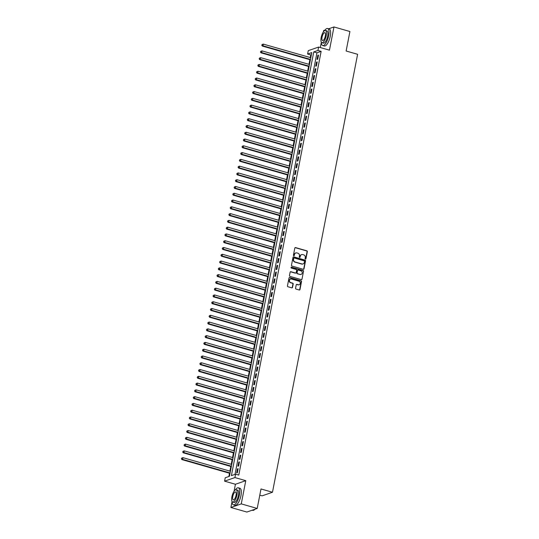<?xml version="1.0" encoding="UTF-8"?>
<svg xmlns="http://www.w3.org/2000/svg" width="539" height="539" viewBox="0 0 539 539"><rect width="100%" height="100%" fill="white"/><g stroke="black" fill="none" stroke-linecap="round" stroke-linejoin="round"><path stroke-width="0.81" d="M305.431 259.07A0.485 0.445 70.8 0 0 305.963 258.733L307.338 251.659A0.694 0.633 70.8 0 0 306.839 250.817L295.567 247.59A0.694 0.633 70.8 0 0 294.813 248.075L293.438 255.142A0.485 0.445 70.8 0 0 294.038 255.729A0.485 0.445 70.8 0 0 294.314 255.392L294.496 254.482A2.223 2.021 70.8 0 1 296.915 252.926L297.851 253.195A2.223 2.021 70.8 0 1 299.441 255.897L299.26 256.813A0.485 0.445 70.8 0 0 299.859 257.399A0.485 0.445 70.8 0 0 300.135 257.063L300.317 256.146A2.223 2.021 70.8 0 1 302.736 254.59L303.673 254.859A2.223 2.021 70.8 0 1 305.263 257.568L305.087 258.477A0.485 0.445 70.8 0 0 305.431 259.07M305.532 259.091A0.485 0.445 70.8 0 0 305.68 258.828L307.055 251.76A0.694 0.633 70.8 0 0 306.556 250.911L295.291 247.684A0.694 0.633 70.8 0 0 295.076 247.664M293.89 255.749A0.485 0.445 70.8 0 0 294.038 255.493L294.496 254.482M299.711 257.42A0.485 0.445 70.8 0 0 299.859 257.157L300.317 256.146M295.567 288.224A0.694 0.633 70.8 0 0 296.066 289.072L299.226 289.975A0.694 0.633 70.8 0 0 299.98 289.49L301.51 281.641A0.694 0.633 70.8 0 0 301.011 280.792L289.739 277.565A0.694 0.633 70.8 0 0 288.985 278.05L287.462 285.906A0.694 0.633 70.8 0 0 287.961 286.748L291.774 287.846A0.694 0.633 70.8 0 0 292.529 287.354L293.182 283.999A0.694 0.633 70.8 0 0 292.69 283.15L290.797 282.611A1.86 1.691 70.8 0 1 290.528 279.074A1.86 1.691 70.8 0 1 291.484 279.047L298.902 281.176A1.86 1.691 70.8 0 1 299.172 284.713A1.86 1.691 70.8 0 1 298.215 284.733L296.976 284.383A0.694 0.633 70.8 0 0 296.221 284.868L295.567 288.224M235.59 474.172L234.93 477.561L224.581 481.159L225.241 477.77L229.439 476.308L311.798 52.593L307.601 54.048L308.261 50.659L318.61 47.061L317.956 50.45L313.759 51.912L231.393 475.627L235.59 474.172L238.784 475.081L321.143 51.367L317.956 50.45M318.61 47.061L329.457 50.167L333.971 26.95L349.912 31.518L346.126 51.01L357.606 54.298L272.478 492.248L260.997 488.961L257.204 508.452L241.263 503.884L245.777 480.667L234.93 477.561M303.248 269.284A0.694 0.633 70.8 0 0 304.003 268.793L305.532 260.943A0.694 0.633 70.8 0 0 305.034 260.101L293.768 256.867A0.694 0.633 70.8 0 0 293.007 257.359L291.484 265.208A0.694 0.633 70.8 0 0 291.983 266.05L303.248 269.284M303.518 271.292L301.995 279.141A0.694 0.633 70.8 0 1 301.24 279.626L289.969 276.399A0.694 0.633 70.8 0 1 289.47 275.557L290.123 272.195A0.694 0.633 70.8 0 1 290.878 271.71L295.453 273.017A0.694 0.633 70.8 0 0 296.207 272.532L296.639 270.302A0.694 0.633 70.8 0 0 296.14 269.46L291.383 268.099A0.485 0.445 70.8 0 1 291.316 267.169A0.485 0.445 70.8 0 1 291.565 267.162L303.026 270.443A0.694 0.633 70.8 0 1 303.518 271.292L301.995 279.141M257.204 508.452L246.855 512.05L230.908 507.482L241.263 503.884M333.971 26.95L328.655 28.796M325.01 30.063L323.616 30.548L323.353 31.909M317.734 59.189L318.522 55.119L317.821 55.362L317.033 59.431L317.734 59.189M316.413 65.967L317.202 61.904L316.508 62.147L315.713 66.209L316.413 65.967M315.093 72.752L315.888 68.682L315.187 68.925L314.399 72.994L315.093 72.752M313.779 79.529L314.567 75.46L313.866 75.703L313.078 79.772L313.779 79.529M312.458 86.307L313.253 82.238L312.553 82.48L311.758 86.55L312.458 86.307M311.144 93.085L311.933 89.023L311.232 89.265L310.444 93.328L311.144 93.085M309.824 99.87L310.612 95.801L309.918 96.043L309.123 100.113L309.824 99.87M308.503 106.648L309.298 102.578L308.598 102.821L307.809 106.89L308.503 106.648M307.19 113.426L307.978 109.356L307.277 109.599L306.489 113.668L307.19 113.426M305.869 120.204L306.664 116.134L305.963 116.384L305.168 120.446L305.869 120.204M304.555 126.982L305.343 122.919L304.643 123.162L303.855 127.231L304.555 126.982M303.235 133.766L304.023 129.697L303.329 129.939L302.534 134.009L303.235 133.766M301.914 140.544L302.709 136.475L302.008 136.717L301.22 140.787L301.914 140.544M300.6 147.322L301.389 143.253L300.688 143.495L299.9 147.565L300.6 147.322M299.28 154.1L300.075 150.037L299.374 150.28L298.579 154.343L299.28 154.1M297.966 160.885L298.754 156.815L298.054 157.058L297.265 161.127L297.966 160.885M296.645 167.663L297.434 163.593L296.74 163.836L295.945 167.905L296.645 167.663M295.332 174.441L296.12 170.371L295.419 170.614L294.631 174.683L295.332 174.441M294.011 181.219L294.799 177.156L294.099 177.398L293.31 181.461L294.011 181.219M292.69 188.003L293.486 183.934L292.785 184.176L291.997 188.246L292.69 188.003M291.377 194.781L292.165 190.712L291.464 190.954L290.676 195.024L291.377 194.781M290.056 201.559L290.851 197.49L290.15 197.732L289.355 201.802L290.056 201.559M288.742 208.337L289.531 204.268L288.83 204.517L288.042 208.58L288.742 208.337M287.422 215.115L288.21 211.052L287.516 211.295L286.721 215.357L287.422 215.115M286.101 221.9L286.896 217.83L286.196 218.073L285.407 222.142L286.101 221.9M284.787 228.677L285.576 224.608L284.875 224.851L284.087 228.92L284.787 228.677M283.467 235.455L284.262 231.386L283.561 231.629L282.766 235.698L283.467 235.455M282.153 242.233L282.941 238.171L282.241 238.413L281.452 242.476L282.153 242.233M280.832 249.018L281.621 244.949L280.927 245.191L280.132 249.261L280.832 249.018M279.512 255.796L280.307 251.726L279.606 251.969L278.818 256.038L279.512 255.796M278.198 262.574L278.986 258.504L278.286 258.747L277.497 262.816L278.198 262.574M276.878 269.352L277.673 265.289L276.972 265.532L276.177 269.594L276.878 269.352M275.564 276.13L276.352 272.067L275.651 272.31L274.863 276.379L275.564 276.13M274.243 282.914L275.031 278.845L274.338 279.087L273.542 283.157L274.243 282.914M272.923 289.692L273.718 285.623L273.017 285.865L272.229 289.935L272.923 289.692M271.609 296.47L272.397 292.401L271.696 292.65L270.908 296.713L271.609 296.47M270.288 303.248L271.083 299.185L270.383 299.428L269.588 303.491L270.288 303.248M268.974 310.033L269.763 305.963L269.062 306.206L268.274 310.275L268.974 310.033M267.654 316.811L268.442 312.741L267.748 312.984L266.953 317.053L267.654 316.811M266.34 323.589L267.128 319.519L266.428 319.762L265.639 323.831L266.34 323.589M265.02 330.367L265.808 326.304L265.107 326.546L264.319 330.609L265.02 330.367M263.699 337.151L264.494 333.082L263.793 333.324L263.005 337.394L263.699 337.151M262.385 343.929L263.173 339.86L262.473 340.102L261.684 344.172L262.385 343.929M261.065 350.707L261.86 346.638L261.159 346.88L260.364 350.95L261.065 350.707M259.751 357.485L260.539 353.422L259.838 353.665L259.05 357.728L259.751 357.485M258.43 364.263L259.219 360.2L258.518 360.443L257.73 364.512L258.43 364.263M257.11 371.048L257.905 366.978L257.204 367.221L256.416 371.29L257.11 371.048M255.796 377.826L256.584 373.756L255.884 373.999L255.095 378.068L255.796 377.826M254.475 384.603L255.27 380.534L254.57 380.777L253.775 384.846L254.475 384.603M253.162 391.381L253.95 387.319L253.249 387.561L252.461 391.624L253.162 391.381M251.841 398.166L252.629 394.097L251.935 394.339L251.14 398.409L251.841 398.166M250.52 404.944L251.315 400.875L250.615 401.117L249.826 405.187L250.52 404.944M249.207 411.722L249.995 407.652L249.294 407.895L248.506 411.964L249.207 411.722M247.886 418.5L248.681 414.437L247.98 414.68L247.185 418.742L247.886 418.5M246.572 425.284L247.361 421.215L246.66 421.458L245.872 425.527L246.572 425.284M245.252 432.062L246.04 427.993L245.346 428.236L244.551 432.305L245.252 432.062M243.931 438.84L244.726 434.771L244.026 435.013L243.237 439.083L243.931 438.84M242.617 445.618L243.406 441.549L242.705 441.798L241.917 445.861L242.617 445.618M241.297 452.396L242.092 448.333L241.391 448.576L240.596 452.645L241.297 452.396M239.983 459.181L240.771 455.111L240.071 455.354L239.282 459.423L239.983 459.181M238.662 465.959L239.451 461.889L238.757 462.132L237.962 466.201L238.662 465.959M321.143 51.367L316.945 52.822L235.004 474.374M237.436 468.91L236.648 472.979L237.349 472.737L238.137 468.667L237.436 468.91L238.056 469.092M311.38 54.762L310.787 54.965L310.282 57.565M309.871 59.674L308.968 64.343M308.557 66.459L307.648 71.121M307.237 73.237L306.334 77.899M305.923 80.015L305.013 84.684M304.602 86.792L303.7 91.462M303.289 93.577L302.379 98.239M301.968 100.355L301.058 105.017M300.647 107.133L299.745 111.795M299.334 113.911L298.424 118.58M298.013 120.696L297.11 125.358M296.699 127.473L295.79 132.136M295.379 134.251L294.469 138.914M294.058 141.029L293.155 145.698M292.744 147.807L291.835 152.476M291.424 154.592L290.521 159.254M290.11 161.37L289.2 166.032M288.789 168.148L287.88 172.81M287.469 174.926L286.566 179.595M286.155 181.71L285.246 186.373M284.835 188.488L283.932 193.151M283.521 195.266L282.611 199.929M282.2 202.044L281.291 206.713M280.88 208.829L279.977 213.491M279.566 215.607L278.656 220.269M278.245 222.385L277.342 227.047M276.931 229.163L276.022 233.832M275.611 235.941L274.708 240.61M274.297 242.725L273.388 247.388M272.977 249.503L272.067 254.165M271.656 256.281L270.753 260.943M270.342 263.059L269.433 267.728M269.022 269.844L268.119 274.506M267.708 276.622L266.798 281.284M266.387 283.399L265.478 288.062M265.067 290.177L264.164 294.846M263.753 296.962L262.843 301.624M262.432 303.74L261.53 308.402M261.119 310.518L260.209 315.18M259.798 317.296L258.888 321.965M258.477 324.074L257.575 328.743M257.164 330.858L256.254 335.521M255.843 337.636L254.94 342.299M254.529 344.414L253.62 349.077M253.209 351.192L252.299 355.861M251.888 357.977L250.985 362.639M250.574 364.755L249.665 369.417M249.254 371.533L248.351 376.195M247.94 378.311L247.03 382.98M246.619 385.089L245.717 389.758M245.306 391.873L244.396 396.536M243.985 398.651L243.076 403.313M242.665 405.429L241.762 410.098M241.351 412.207L240.441 416.876M240.03 418.992L239.127 423.654M238.716 425.77L237.807 430.432M237.396 432.547L236.486 437.21M236.075 439.325L235.172 443.995M234.761 446.11L233.852 450.772M233.441 452.888L232.538 457.55M232.127 459.666L231.218 464.328M230.807 466.444L229.897 471.113M229.486 473.222L228.853 476.51M259.785 495.179L262.122 495.846L272.478 492.248M245.777 480.667L235.422 484.265L234.074 491.218M232.039 501.681L230.908 507.482M235.422 484.265L224.581 481.159M310.787 54.965L307.601 54.048M321.318 42.372L320.314 47.553M316.945 52.822L313.759 51.912M317.821 55.362L318.441 55.544M316.508 62.147L317.121 62.322M315.187 68.925L315.807 69.1M313.866 75.703L314.486 75.878M312.553 82.48L313.166 82.662M311.232 89.265L311.852 89.44M309.918 96.043L310.531 96.218M308.598 102.821L309.218 102.996M307.277 109.599L307.897 109.781M305.963 116.384L306.576 116.559M304.643 123.162L305.263 123.337M303.329 129.939L303.942 130.115M302.008 136.717L302.628 136.899M300.688 143.495L301.308 143.677M299.374 150.28L299.994 150.455M298.054 157.058L298.673 157.233M296.74 163.836L297.353 164.011M295.419 170.614L296.039 170.796M294.099 177.398L294.718 177.574M292.785 184.176L293.405 184.351M291.464 190.954L292.084 191.129M290.15 197.732L290.764 197.914M288.83 204.517L289.45 204.692M287.516 211.295L288.129 211.47M286.196 218.073L286.815 218.248M284.875 224.851L285.495 225.026M283.561 231.629L284.174 231.81M282.241 238.413L282.86 238.588M280.927 245.191L281.54 245.366M279.606 251.969L280.226 252.144M278.286 258.747L278.906 258.929M276.972 265.532L277.585 265.707M275.651 272.31L276.271 272.485M274.338 279.087L274.951 279.263M273.017 285.865L273.637 286.047M271.696 292.65L272.316 292.825M270.383 299.428L271.002 299.603M269.062 306.206L269.682 306.381M267.748 312.984L268.361 313.159M266.428 319.762L267.048 319.944M265.107 326.546L265.727 326.722M263.793 333.324L264.413 333.5M262.473 340.102L263.093 340.277M261.159 346.88L261.772 347.062M259.838 353.665L260.458 353.84M258.518 360.443L259.138 360.618M257.204 367.221L257.824 367.396M255.884 373.999L256.503 374.181M254.57 380.777L255.183 380.958M253.249 387.561L253.869 387.736M251.935 394.339L252.548 394.514M250.615 401.117L251.235 401.292M249.294 407.895L249.914 408.077M247.98 414.68L248.594 414.855M246.66 421.458L247.28 421.633M245.346 428.236L245.959 428.411M244.026 435.013L244.645 435.195M242.705 441.798L243.325 441.973M241.391 448.576L242.011 448.751M240.071 455.354L240.69 455.529M238.757 462.132L239.37 462.314M301.449 254.671A2.223 2.021 70.8 0 0 300.034 256.247M295.628 253.007A2.223 2.021 70.8 0 0 294.213 254.576M303.464 269.305A0.694 0.633 70.8 0 0 303.726 268.894L305.249 261.038A0.694 0.633 70.8 0 0 304.757 260.196L293.486 256.968A0.694 0.633 70.8 0 0 293.277 256.948M304.515 261.422A0.485 0.445 70.8 0 0 304.164 260.836L294.274 257.999A0.485 0.445 70.8 0 0 293.742 258.343L293.56 259.306A2.223 2.021 70.8 0 0 295.143 262.008L301.907 263.942A2.223 2.021 70.8 0 0 304.326 262.392L304.515 261.422M293.89 258.08A0.485 0.445 70.8 0 0 293.465 258.437L293.742 258.343M302.911 263.962A2.223 2.021 70.8 0 1 301.624 264.043L294.867 262.102A2.223 2.021 70.8 0 1 293.277 259.4L293.465 258.437M301.449 279.653A0.694 0.633 70.8 0 0 301.712 279.242M295.662 273.044A0.694 0.633 70.8 0 1 295.17 273.118L290.602 271.804A0.694 0.633 70.8 0 0 290.386 271.784M303.241 271.387A0.694 0.633 70.8 0 0 302.743 270.544L291.289 267.263A0.485 0.445 70.8 0 0 291.188 267.243M300.196 274.378A1.86 1.691 70.8 0 0 302.244 272.559A1.86 1.691 70.8 0 0 300.883 270.821L298.269 270.066A0.694 0.633 70.8 0 0 297.515 270.558L297.083 272.781A0.694 0.633 70.8 0 0 297.582 273.63L299.913 274.472A1.86 1.691 70.8 0 0 301.005 274.398M297.777 270.147A0.694 0.633 70.8 0 0 297.238 270.652L297.515 270.558M299.913 274.472L297.299 273.724A0.694 0.633 70.8 0 1 296.8 272.882L297.238 270.652M299.03 284.754A1.86 1.691 70.8 0 1 297.932 284.835L296.699 284.477A0.694 0.633 70.8 0 0 296.484 284.457M290.393 279.128A1.86 1.691 70.8 0 0 290.514 282.705L290.797 282.611M291.99 287.866A0.694 0.633 70.8 0 0 292.253 287.455L292.906 284.093A0.694 0.633 70.8 0 0 292.407 283.251L290.514 282.705M299.435 290.002A0.694 0.633 70.8 0 0 299.704 289.591L301.227 281.735A0.694 0.633 70.8 0 0 300.728 280.893L289.463 277.666A0.694 0.633 70.8 0 0 289.254 277.639M310.801 57.713L263.328 44.11L262.998 45.808L262.298 46.051L310.39 59.829M262.062 45.135L262.19 44.454L261.779 45.229L262.998 45.808L310.471 59.405M262.19 44.454L263.328 44.11M262.298 46.051L261.779 45.229M348.241 40.115A8.651 3.045 106 0 1 348.032 41.402A8.651 3.045 106 0 1 347.736 42.716M321.305 42.136A8.86 3.119 -74 0 0 322.726 45.532A8.86 3.119 -74 0 0 328.662 35.796A8.86 3.119 -74 0 0 327.604 28.493A8.86 3.119 -74 0 0 324.606 30.622M322.726 45.532L324.323 45.99A8.86 3.119 -74 0 0 330.259 36.254A8.86 3.119 -74 0 0 329.201 28.951L327.604 28.493M325.455 30.46L326.924 30.878A6.38 2.244 106 0 1 327.685 36.14A6.38 2.244 106 0 1 323.407 43.147L321.945 42.729A6.38 2.244 -74 0 0 326.216 35.715A6.38 2.244 -74 0 0 325.455 30.46A6.38 2.244 -74 0 0 321.183 37.467A6.38 2.244 -74 0 0 321.945 42.729M322.079 37.157A4.11 1.449 -74 0 0 322.565 40.546A4.11 1.449 -74 0 0 325.32 36.032A4.11 1.449 -74 0 0 324.828 32.643A4.11 1.449 -74 0 0 322.079 37.157M258.963 499.424A8.651 3.045 106 0 1 258.754 500.711A8.651 3.045 106 0 1 258.457 502.025M232.026 501.445A8.86 3.119 -74 0 0 233.448 504.841A8.86 3.119 -74 0 0 239.383 495.105A8.86 3.119 -74 0 0 238.326 487.802A8.86 3.119 -74 0 0 235.327 489.931M233.448 504.841L235.038 505.299A8.86 3.119 -74 0 0 240.98 495.563A8.86 3.119 -74 0 0 239.922 488.26L238.326 487.802M236.176 489.769L237.645 490.187A6.38 2.244 106 0 1 238.406 495.449A6.38 2.244 106 0 1 234.128 502.456L232.659 502.038A6.38 2.244 -74 0 0 236.938 495.024A6.38 2.244 -74 0 0 236.176 489.769A6.38 2.244 -74 0 0 231.898 496.776A6.38 2.244 -74 0 0 232.659 502.038M232.794 496.466A4.11 1.449 -74 0 0 233.286 499.855A4.11 1.449 -74 0 0 236.042 495.341A4.11 1.449 -74 0 0 235.55 491.952A4.11 1.449 -74 0 0 232.794 496.466M252.171 510.204L252.71 510.359A8.86 3.119 -74 0 0 254.017 510.056A8.86 3.119 -74 0 0 254.927 509.247M255.048 509.2A8.651 3.045 106 0 1 254.233 509.914A8.651 3.045 106 0 1 254.125 509.982M309.487 64.491L262.008 50.888L261.684 52.586L260.984 52.829L309.076 66.607M260.741 51.912L260.876 51.232L260.465 52.007L261.684 52.586L309.157 66.182M260.876 51.232L262.008 50.888M260.984 52.829L260.465 52.007M308.167 71.269L260.694 57.666L260.364 59.364L259.663 59.607L307.756 73.385M259.421 58.69L259.555 58.017L259.144 58.791L260.364 59.364L307.836 72.967M259.555 58.017L260.694 57.666M259.663 59.607L259.144 58.791M306.853 78.047L259.374 64.451L259.043 66.142L258.349 66.385L306.442 80.163M258.107 65.468L258.235 64.795L257.824 65.569L259.043 66.142L306.523 79.745M258.235 64.795L259.374 64.451M258.349 66.385L257.824 65.569M305.532 84.832L258.06 71.229L257.73 72.927L257.029 73.169L305.121 86.941M256.786 72.253L256.921 71.572L256.51 72.347L257.73 72.927L305.202 86.523M256.921 71.572L258.06 71.229M257.029 73.169L256.51 72.347M304.212 91.61L256.739 78.007L256.409 79.705L255.708 79.947L303.801 93.725M255.473 79.031L255.601 78.35L255.19 79.125L256.409 79.705L303.888 93.301M255.601 78.35L256.739 78.007M255.708 79.947L255.19 79.125M302.898 98.388L255.425 84.785L255.095 86.483L254.395 86.725L302.487 100.503M254.152 85.809L254.287 85.128L253.876 85.903L255.095 86.483L302.568 100.086M254.287 85.128L255.425 84.785M254.395 86.725L253.876 85.903M301.577 105.166L254.105 91.569L253.775 93.26L253.074 93.503L301.166 107.281M252.838 92.587L252.966 91.913L252.555 92.688L253.775 93.26L301.247 106.863M252.966 91.913L254.105 91.569M253.074 93.503L252.555 92.688M300.263 111.944L252.784 98.347L252.454 100.038L251.76 100.281L299.852 114.059M251.518 99.371L251.646 98.691L251.235 99.466L252.454 100.038L299.933 113.641M251.646 98.691L252.784 98.347M251.76 100.281L251.235 99.466M298.943 118.728L251.47 105.125L251.14 106.823L250.44 107.066L298.532 120.844M250.197 106.149L250.332 105.469L249.921 106.244L251.14 106.823L298.613 120.419M250.332 105.469L251.47 105.125M250.44 107.066L249.921 106.244M297.622 125.506L250.15 111.903L249.82 113.601L249.119 113.844L297.211 127.622M248.883 112.927L249.011 112.247L248.6 113.022L249.82 113.601L297.299 127.197M249.011 112.247L250.15 111.903M249.119 113.844L248.6 113.022M296.309 132.284L248.836 118.688L248.506 120.379L247.805 120.621L295.898 134.4M247.563 119.705L247.697 119.031L247.286 119.806L248.506 120.379L295.978 133.982M247.697 119.031L248.836 118.688M247.805 120.621L247.286 119.806M294.988 139.062L247.516 125.466L247.185 127.157L246.485 127.399L294.577 141.178M246.249 126.483L246.377 125.809L245.966 126.584L247.185 127.157L294.658 140.76M246.377 125.809L247.516 125.466M246.485 127.399L245.966 126.584M293.674 145.847L246.195 132.244L245.865 133.941L245.171 134.184L293.263 147.956M244.928 133.268L245.063 132.587L244.645 133.362L245.865 133.941L293.344 147.538M245.063 132.587L246.195 132.244M245.171 134.184L244.645 133.362M292.354 152.625L244.881 139.022L244.551 140.719L243.85 140.962L291.943 154.74M243.608 140.046L243.743 139.365L243.332 140.14L244.551 140.719L292.023 154.316M243.743 139.365L244.881 139.022M243.85 140.962L243.332 140.14M291.04 159.403L243.561 145.799L243.23 147.497L242.53 147.74L290.629 161.518M242.294 146.824L242.422 146.15L242.011 146.925L243.23 147.497L290.71 161.1M242.422 146.15L243.561 145.799M242.53 147.74L242.011 146.925M289.719 166.18L242.247 152.584L241.917 154.275L241.216 154.518L289.308 168.296M240.973 153.602L241.108 152.928L240.697 153.703L241.917 154.275L289.389 167.878M241.108 152.928L242.247 152.584M241.216 154.518L240.697 153.703M288.399 172.965L240.926 159.362L240.596 161.053L239.895 161.302L287.988 175.074M239.66 160.386L239.788 159.706L239.377 160.481L240.596 161.053L288.069 174.656M239.788 159.706L240.926 159.362M239.895 161.302L239.377 160.481M287.085 179.743L239.606 166.14L239.282 167.838L238.582 168.08L286.674 181.859M238.339 167.164L238.474 166.484L238.056 167.258L239.282 167.838L286.755 181.434M238.474 166.484L239.606 166.14M238.582 168.08L238.056 167.258M285.764 186.521L238.292 172.918L237.962 174.616L237.261 174.858L285.353 188.637M237.019 173.942L237.153 173.262L236.742 174.036L237.962 174.616L285.434 188.219M237.153 173.262L238.292 172.918M237.261 174.858L236.742 174.036M284.451 193.299L236.971 179.703L236.641 181.394L235.947 181.636L284.04 195.414M235.705 180.72L235.833 180.046L235.422 180.821L236.641 181.394L284.12 194.997M235.833 180.046L236.971 179.703M235.947 181.636L235.422 180.821M283.13 200.077L235.658 186.481L235.327 188.172L234.627 188.414L282.719 202.192M234.384 187.505L234.519 186.824L234.108 187.599L235.327 188.172L282.8 201.775M234.519 186.824L235.658 186.481M234.627 188.414L234.108 187.599M281.809 206.861L234.337 193.258L234.007 194.956L233.306 195.199L281.398 208.977M233.07 194.283L233.198 193.602L232.787 194.377L234.007 194.956L281.479 208.553M233.198 193.602L234.337 193.258M233.306 195.199L232.787 194.377M280.496 213.639L233.016 200.036L232.693 201.734L231.992 201.977L280.085 215.755M231.75 201.06L231.885 200.38L231.474 201.155L232.693 201.734L280.165 215.331M231.885 200.38L233.016 200.036M231.992 201.977L231.474 201.155M279.175 220.417L231.703 206.821L231.372 208.512L230.672 208.755L278.764 222.533M230.429 207.838L230.564 207.165L230.153 207.939L231.372 208.512L278.845 222.115M230.564 207.165L231.703 206.821M230.672 208.755L230.153 207.939M277.861 227.195L230.382 213.599L230.052 215.29L229.358 215.533L277.45 229.311M229.115 214.616L229.243 213.943L228.832 214.717L230.052 215.29L277.531 228.893M229.243 213.943L230.382 213.599M229.358 215.533L228.832 214.717M276.541 233.98L229.068 220.377L228.738 222.075L228.037 222.317L276.13 236.089M227.795 221.401L227.93 220.721L227.519 221.495L228.738 222.075L276.211 235.671M227.93 220.721L229.068 220.377M228.037 222.317L227.519 221.495M275.22 240.758L227.748 227.155L227.418 228.853L226.717 229.095L274.809 242.873M226.481 228.179L226.609 227.498L226.198 228.273L227.418 228.853L274.897 242.449M226.609 227.498L227.748 227.155M226.717 229.095L226.198 228.273M273.906 247.536L226.434 233.933L226.104 235.631L225.403 235.873L273.495 249.651M225.161 234.957L225.295 234.276L224.884 235.058L226.104 235.631L273.576 249.234M225.295 234.276L226.434 233.933M225.403 235.873L224.884 235.058M272.586 254.314L225.113 240.717L224.783 242.409L224.083 242.651L272.175 256.429M223.84 241.735L223.975 241.061L223.564 241.836L224.783 242.409L272.256 256.012M223.975 241.061L225.113 240.717M224.083 242.651L223.564 241.836M271.272 261.092L223.793 247.495L223.463 249.186L222.769 249.436L270.861 263.207M222.526 248.519L222.654 247.839L222.243 248.614L223.463 249.186L270.942 262.789M222.654 247.839L223.793 247.495M222.769 249.436L222.243 248.614M269.951 267.876L222.479 254.273L222.149 255.971L221.448 256.214L269.54 269.992M221.206 255.297L221.34 254.617L220.929 255.392L222.149 255.971L269.621 269.567M221.34 254.617L222.479 254.273M221.448 256.214L220.929 255.392M268.631 274.654L221.158 261.051L220.828 262.749L220.128 262.992L268.22 276.77M219.892 262.075L220.02 261.395L219.609 262.17L220.828 262.749L268.307 276.352M220.02 261.395L221.158 261.051M220.128 262.992L219.609 262.17M267.317 281.432L219.845 267.836L219.514 269.527L218.814 269.769L266.906 283.548M218.571 268.853L218.706 268.179L218.295 268.954L219.514 269.527L266.987 283.13M218.706 268.179L219.845 267.836M218.814 269.769L218.295 268.954M265.996 288.21L218.524 274.614L218.194 276.305L217.493 276.547L265.586 290.326M217.257 275.631L217.385 274.957L216.974 275.732L218.194 276.305L265.666 289.908M217.385 274.957L218.524 274.614M217.493 276.547L216.974 275.732M264.683 294.995L217.204 281.392L216.873 283.09L216.179 283.332L264.272 297.11M215.937 282.416L216.072 281.735L215.654 282.51L216.873 283.09L264.353 296.686M216.072 281.735L217.204 281.392M216.179 283.332L215.654 282.51M263.362 301.773L215.89 288.17L215.56 289.867L214.859 290.11L262.951 303.888M214.616 289.194L214.751 288.513L214.34 289.288L215.56 289.867L263.032 303.464M214.751 288.513L215.89 288.17M214.859 290.11L214.34 289.288M262.048 308.551L214.569 294.954L214.239 296.645L213.538 296.888L261.631 310.666M213.303 295.972L213.431 295.298L213.02 296.073L214.239 296.645L261.718 310.248M213.431 295.298L214.569 294.954M213.538 296.888L213.02 296.073M260.728 315.328L213.255 301.732L212.925 303.423L212.225 303.666L260.317 317.444M211.982 302.75L212.117 302.076L211.706 302.851L212.925 303.423L260.398 317.026M212.117 302.076L213.255 301.732M212.225 303.666L211.706 302.851M259.407 322.113L211.935 308.51L211.605 310.208L210.904 310.451L258.996 324.222M210.668 309.534L210.796 308.854L210.385 309.629L211.605 310.208L259.077 323.804M210.796 308.854L211.935 308.51M210.904 310.451L210.385 309.629M258.093 328.891L210.614 315.288L210.291 316.986L209.59 317.228L257.682 331.007M209.348 316.312L209.482 315.632L209.065 316.406L210.291 316.986L257.763 330.582M209.482 315.632L210.614 315.288M209.59 317.228L209.065 316.406M256.773 335.669L209.3 322.066L208.97 323.764L208.27 324.006L256.362 337.785M208.027 323.09L208.162 322.41L207.751 323.191L208.97 323.764L256.443 337.367M208.162 322.41L209.3 322.066M208.27 324.006L207.751 323.191M255.459 342.447L207.98 328.851L207.65 330.542L206.956 330.784L255.048 344.562M206.713 329.868L206.841 329.194L206.43 329.969L207.65 330.542L255.129 344.145M206.841 329.194L207.98 328.851M206.956 330.784L206.43 329.969M254.138 349.225L206.666 335.629L206.336 337.32L205.635 337.569L253.728 351.34M205.393 336.653L205.527 335.972L205.116 336.747L206.336 337.32L253.808 350.923M205.527 335.972L206.666 335.629M205.635 337.569L205.116 336.747M252.818 356.009L205.346 342.406L205.015 344.104L204.315 344.347L252.407 358.125M204.079 343.431L204.207 342.75L203.796 343.525L205.015 344.104L252.488 357.701M204.207 342.75L205.346 342.406M204.315 344.347L203.796 343.525M251.504 362.787L204.025 349.184L203.702 350.882L203.001 351.125L251.093 364.903M202.758 350.209L202.893 349.528L202.482 350.303L203.702 350.882L251.174 364.479M202.893 349.528L204.025 349.184M203.001 351.125L202.482 350.303M250.184 369.565L202.711 355.969L202.381 357.66L201.68 357.903L249.773 371.681M201.438 356.986L201.573 356.313L201.162 357.087L202.381 357.66L249.853 371.263M201.573 356.313L202.711 355.969M201.68 357.903L201.162 357.087M248.87 376.343L201.391 362.747L201.06 364.438L200.367 364.681L248.459 378.459M200.124 363.764L200.252 363.091L199.841 363.865L201.06 364.438L248.54 378.041M200.252 363.091L201.391 362.747M200.367 364.681L199.841 363.865M247.549 383.128L200.077 369.525L199.747 371.223L199.046 371.465L247.138 385.244M198.803 370.549L198.938 369.869L198.527 370.643L199.747 371.223L247.219 384.819M198.938 369.869L200.077 369.525M199.046 371.465L198.527 370.643M246.229 389.906L198.756 376.303L198.426 378.001L197.725 378.243L245.818 392.021M197.49 377.327L197.618 376.646L197.207 377.421L198.426 378.001L245.905 391.597M197.618 376.646L198.756 376.303M197.725 378.243L197.207 377.421M244.915 396.684L197.442 383.088L197.112 384.779L196.412 385.021L244.504 398.799M196.169 384.105L196.304 383.431L195.893 384.206L197.112 384.779L244.585 398.382M196.304 383.431L197.442 383.088M196.412 385.021L195.893 384.206M243.594 403.462L196.122 389.865L195.792 391.557L195.091 391.799L243.183 405.577M194.848 390.883L194.983 390.209L194.572 390.984L195.792 391.557L243.264 405.16M194.983 390.209L196.122 389.865M195.091 391.799L194.572 390.984M242.28 410.246L194.801 396.643L194.471 398.341L193.777 398.584L241.87 412.355M193.535 397.667L193.663 396.987L193.252 397.762L194.471 398.341L241.95 411.937M193.663 396.987L194.801 396.643M193.777 398.584L193.252 397.762M240.96 417.024L193.488 403.421L193.157 405.119L192.457 405.362L240.549 419.14M192.214 404.445L192.349 403.765L191.938 404.54L193.157 405.119L240.63 418.715M192.349 403.765L193.488 403.421M192.457 405.362L191.938 404.54M239.639 423.802L192.167 410.199L191.837 411.897L191.136 412.14L239.228 425.918M190.9 411.223L191.028 410.543L190.617 411.318L191.837 411.897L239.316 425.5M191.028 410.543L192.167 410.199M191.136 412.14L190.617 411.318M238.326 430.58L190.853 416.984L190.523 418.675L189.822 418.918L237.915 432.696M189.58 418.001L189.715 417.327L189.304 418.102L190.523 418.675L237.995 432.278M189.715 417.327L190.853 416.984M189.822 418.918L189.304 418.102M237.005 437.358L189.533 423.762L189.202 425.453L188.502 425.702L236.594 439.474M188.266 424.786L188.394 424.105L187.983 424.88L189.202 425.453L236.675 439.056M188.394 424.105L189.533 423.762M188.502 425.702L187.983 424.88M235.691 444.143L188.212 430.54L187.882 432.238L187.188 432.48L235.28 446.258M186.945 431.564L187.08 430.883L186.662 431.658L187.882 432.238L235.361 445.834M187.08 430.883L188.212 430.54M187.188 432.48L186.662 431.658M234.371 450.921L186.898 437.318L186.568 439.015L185.867 439.258L233.96 453.036M185.625 438.342L185.76 437.661L185.349 438.436L186.568 439.015L234.041 452.612M185.76 437.661L186.898 437.318M185.867 439.258L185.349 438.436M233.057 457.699L185.578 444.102L185.248 445.793L184.547 446.036L232.639 459.814M184.311 445.12L184.439 444.446L184.028 445.221L185.248 445.793L232.727 459.396M184.439 444.446L185.578 444.102M184.547 446.036L184.028 445.221M231.736 464.477L184.264 450.88L183.934 452.571L183.233 452.814L231.325 466.592M182.99 451.898L183.125 451.224L182.714 451.999L183.934 452.571L231.406 466.174M183.125 451.224L184.264 450.88M183.233 452.814L182.714 451.999M230.416 471.261L182.943 457.658L182.613 459.356L181.912 459.599L230.005 473.377M181.677 458.682L181.805 458.002L181.394 458.777L182.613 459.356L230.086 472.952M181.805 458.002L182.943 457.658M181.912 459.599L181.394 458.777"/></g></svg>
